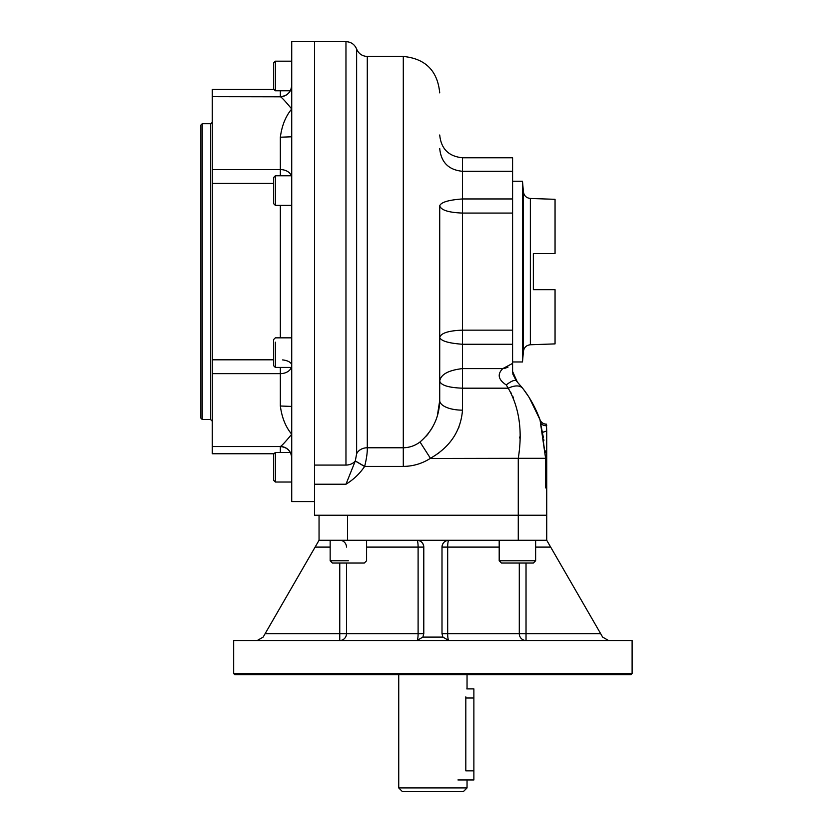 <?xml version="1.0" encoding="UTF-8"?>
<svg xmlns="http://www.w3.org/2000/svg" width="833" height="833" viewBox="0 0 833 833"><rect width="100%" height="100%" fill="white"/><g stroke="black" fill="none" stroke-linecap="round" stroke-linejoin="round"><path stroke-width="1.25" d="M432.889 791.35L402.922 791.35L432.889 791.35M465.814 696.867C467.157 685.111 467.157 685.111 465.814 696.867C467.157 685.111 467.157 685.111 465.814 696.867L465.814 770.858C467.157 782.614 467.157 782.614 465.814 770.858L473.873 770.858C473.873 782.562 473.873 782.562 473.873 770.858L473.873 779.969L457.942 779.969M467.042 687.756L467.042 674.668M398.736 674.668L398.736 787.935L402.152 791.35L463.627 791.35L467.042 787.935L398.736 787.935L467.042 787.935L467.042 779.969M466.761 688.891L473.873 688.891L473.873 698.002C473.873 686.298 473.873 686.298 473.873 698.002L473.873 770.858L465.814 770.858M473.873 698.002L465.814 698.002L473.873 698.002L473.873 770.858M347.517 515.231L347.517 540.273L518.272 540.273L518.272 515.231L546.729 515.231L518.272 515.231L518.272 540.273L546.729 540.273L546.729 515.231L546.729 540.273L550.675 547.104L535.629 547.104L550.675 547.104L546.729 540.273L416.958 540.273A6.831 6.831 0 0 1 423.789 547.104L418.104 547.104L418.104 633.684A6.831 1.156 90 0 1 416.958 640.515A6.831 1.156 90 0 0 418.104 633.684L418.104 547.104L366.582 547.104L418.104 547.104A6.831 1.156 -90 0 0 416.958 540.273A6.831 1.156 -90 0 1 418.104 547.104L423.789 547.104C423.372 542.96 421.092 540.69 416.958 540.273A6.831 6.831 0 0 1 423.789 547.104C423.372 542.96 421.092 540.69 416.958 540.273L319.049 540.273L319.049 515.231L319.049 540.273L263.155 637.099L257.241 640.515L263.155 637.099L257.241 640.515L263.155 637.099L265.123 633.684L339.76 633.684L339.76 640.515A6.831 6.737 90 0 0 346.486 633.684L339.76 633.684L339.76 640.515A6.831 6.737 90 0 0 346.486 633.684L423.789 633.684L339.76 633.684L339.76 563.046L339.76 633.684L265.123 633.684L315.113 547.104L330.16 547.104L315.113 547.104L319.049 540.273L347.517 540.273L347.517 515.231L518.272 515.231L518.272 458.306L545.605 458.306L540.023 419.79L529.465 398.028L540.023 419.79C541.211 422.623 543.355 424.101 546.448 424.236L546.729 425.767A6.831 5.206 -3.9 0 1 540.45 422.768L540.023 419.79C541.211 422.623 543.355 424.101 546.448 424.236C543.355 424.101 541.211 422.623 540.023 419.79C541.211 422.623 543.355 424.101 546.448 424.236L546.729 425.767A6.831 5.206 -3.9 0 1 540.45 422.768L543.355 437.398L542.189 432.504L546.729 430.984L546.396 424.153A6.831 6.831 0 0 1 539.971 419.645A6.831 6.831 0 0 0 546.396 424.153L546.729 430.984L542.179 432.452L545.605 458.306L545.605 487.909L545.605 458.306L546.729 458.306L546.729 430.984L546.729 458.306L518.272 458.306C522.687 431.098 519.334 407.733 508.234 388.188C514.94 385.179 519.719 385.179 522.583 388.188C529.736 397.195 535.546 407.733 540.023 419.79C535.546 407.733 529.736 397.195 522.583 388.188L516.241 380.764L512.847 374.121M564.378 640.515L233.667 640.515L233.667 673.522L632.112 673.522L630.977 674.668L234.812 674.668L233.667 673.522L632.112 673.522L632.112 640.515L301.411 640.515M301.411 674.668L564.378 674.668M338.979 640.515L398.736 640.515M467.042 640.515L526.81 640.515M442 633.684L447.675 633.684A6.831 1.156 90 0 0 448.831 640.515A6.831 1.156 90 0 1 447.675 633.684L526.029 633.684L526.029 640.515A6.831 6.737 90 0 1 519.292 633.684L447.675 633.684L447.675 547.104L447.675 633.684L442 633.684L442.917 637.099L448.831 640.515L442.917 637.099L422.872 637.099L423.789 633.684L422.872 637.099L442.917 637.099L442 633.684L442 547.104L499.196 547.104L447.675 547.104A6.831 1.156 -90 0 1 448.831 540.273A6.831 6.831 0 0 0 442 547.104L447.675 547.104A6.831 1.156 -90 0 1 448.831 540.273C444.687 540.69 442.417 542.96 442 547.104L442 633.684M526.029 640.515A6.831 6.737 90 0 1 519.292 633.684L526.029 633.684L526.029 640.515M339.76 540.273A6.831 6.737 -90 0 1 346.486 547.104A6.831 6.737 -90 0 0 339.76 540.273M416.958 640.515L422.872 637.099L416.958 640.515M448.831 540.273A6.831 6.831 0 0 0 442 547.104C442.417 542.96 444.687 540.69 448.831 540.273M423.789 547.104L423.789 633.684L423.789 547.104M519.292 563.046L519.292 633.684L519.292 563.046M346.486 563.046L346.486 633.684L346.486 563.046M526.029 563.046L526.029 633.684L600.666 633.684L526.029 633.684L526.029 563.046M602.634 637.099L600.666 633.684L602.634 637.099L608.548 640.515L602.634 637.099M550.675 547.104L600.666 633.684L550.675 547.104M546.729 515.231L546.729 487.909L546.729 515.231L518.272 515.231L518.272 458.306C522.687 431.098 519.334 407.733 508.234 388.188L506.235 384.929C498.228 379.661 497.072 374.225 502.799 368.603L512.587 363.417L512.587 371.456L512.587 198.952L462.492 198.952L462.492 157.77L462.492 213.071C448.581 212.55 440.99 210.124 439.72 205.793L439.72 381.035C440.834 385.262 448.425 387.657 462.492 388.188C448.425 387.657 440.834 385.262 439.72 381.035C440.876 374.381 448.466 370.237 462.492 368.603L462.492 410.159C460.836 430.932 450.153 446.977 430.432 458.306C422.196 463.596 413.147 466.303 403.297 466.407L364.656 466.407L355.306 460.941L356.628 453.829L356.628 49.053C358.648 53.729 362.199 56.196 367.291 56.446L367.291 447.769A11.381 9.319 0 0 0 356.628 453.829L356.628 49.053C354.608 44.368 351.057 41.9 345.966 41.65L345.966 465.074A11.381 9.579 180 0 0 355.274 461.003L356.628 453.829A11.381 9.319 0 0 1 367.291 447.769C367.426 452.517 366.551 458.733 364.656 466.407L355.274 461.003L345.966 484.233L314.499 484.233L314.499 41.65L314.499 484.233L345.966 484.233C353.494 479.61 359.71 473.706 364.594 466.511L355.274 461.003L345.966 484.233C353.494 479.61 359.71 473.706 364.594 466.511L355.274 461.003A11.381 9.579 180 0 1 345.966 465.074L314.499 465.074L345.966 465.074L345.966 41.65L291.727 41.65L291.727 85.32L291.727 61.184L275.338 61.184L275.338 86.445L275.338 61.184L273.516 63.006L273.516 88.964L275.338 90.787L275.338 86.445L275.338 90.787L290.311 90.787M546.729 487.909L546.729 458.306L546.729 487.909L545.605 487.909M540.679 424.611L540.898 426.204L540.679 424.611M540.95 426.538L541.648 430.234L540.95 426.538M543.834 439.751L543.939 440.324L543.834 439.751M545.323 450.872L545.365 451.434L545.323 450.872M545.376 451.496L545.448 452.746L545.376 451.496M528.153 395.967L524.04 390.094L528.153 395.967M522.583 388.188C519.719 385.179 514.94 385.179 508.234 388.188L506.235 384.929C511.285 381.056 514.627 379.671 516.241 380.764L522.458 388.032M510.546 391.999L511.608 393.957L510.546 391.999M512.67 396.081L513.378 397.633L512.67 396.081M519.594 437.054L519.553 437.96L519.594 437.054M512.597 372.195L516.241 380.764L512.659 372.934M439.72 148.524C441.074 162.352 448.664 169.942 462.492 171.296L512.587 171.296L512.587 344.258L462.492 344.258L462.492 368.603L502.799 368.603L512.587 363.417L512.587 371.456L512.587 361.97L522.489 361.97L522.489 181.25L522.489 361.97L523.416 351.359L523.416 191.861C524.072 195.807 526.394 198.004 530.361 198.462L530.361 344.758L530.361 198.462L555.049 199.316L555.049 253.534L533.359 253.534L555.049 253.534L555.049 199.316L555.049 253.534L533.359 253.534L533.359 289.686L555.049 289.686L555.049 343.894L555.049 289.686L533.359 289.686L555.049 289.686L555.049 343.894L530.361 344.758C526.394 345.216 524.072 347.413 523.416 351.359L523.416 191.861L522.489 181.25L512.587 181.25L512.587 173.93L512.587 213.071L462.492 213.071L462.492 368.603L502.799 368.603C497.072 374.225 498.228 379.661 506.235 384.929C511.285 381.056 514.627 379.671 516.241 380.764L516.647 381.212M462.492 368.603C448.466 370.237 440.876 374.381 439.72 381.035L439.72 400.527A22.772 9.632 180 0 0 462.492 410.159C460.836 430.932 450.153 446.977 430.432 458.306L430.442 458.306C422.196 463.596 413.147 466.303 403.297 466.407L364.656 466.407C366.551 458.733 367.426 452.517 367.291 447.769L403.297 447.769L403.297 466.407L403.297 447.769C409.492 447.644 415.063 445.717 419.999 441.979L430.442 458.306L419.999 441.979C432.723 430.994 439.293 417.177 439.72 400.527A22.772 9.632 180 0 0 462.492 410.159L462.492 388.188L508.234 388.188L462.492 388.188L462.492 368.603M512.587 198.952L462.492 198.952L462.492 213.071L512.587 213.071L512.587 330.149L462.492 330.149L512.587 330.149L512.587 363.417L512.587 344.258L462.492 344.258C448.591 343.248 441.001 340.978 439.72 337.427C441.001 340.978 448.591 343.248 462.492 344.258L462.492 330.149C448.581 330.67 440.99 333.096 439.72 337.427C440.99 333.096 448.581 330.67 462.492 330.149L462.492 213.071C448.581 212.55 440.99 210.124 439.72 205.793L439.72 400.527L437.377 415.646L439.72 400.527L439.72 337.427M462.492 198.952C448.591 199.962 441.001 202.242 439.72 205.793C441.001 202.242 448.591 199.962 462.492 198.952M512.587 371.456L517.251 381.858M433.285 425.746L432.941 426.381L433.285 425.746M432.379 427.412L431.515 428.891L432.379 427.412M430.755 430.13L430.286 430.838L430.755 430.13M428.547 433.306L426.329 436.055L428.547 433.306M437.533 453.891L439.366 452.527L437.533 453.891M458.764 427.6L459.014 426.985L458.764 427.6M439.72 92.88C437.564 70.753 425.424 58.612 403.297 56.446L367.291 56.446L367.291 447.769L403.297 447.769L403.297 56.446L403.297 447.769C409.492 447.644 415.063 445.717 419.999 441.979L419.999 441.979C432.723 430.994 439.293 417.177 439.72 400.527M430.172 458.473L518.272 458.306L430.172 458.473M512.587 173.93L512.587 171.431M432.889 515.231L314.499 515.231L314.499 484.233L314.499 515.231L517.418 515.231M508.026 367.114L504.163 368.603M512.587 171.296L512.587 157.77L462.492 157.77C448.664 156.417 441.074 148.826 439.72 134.998M314.499 214.685L314.499 338.552M314.499 465.074L314.499 484.233M291.727 109.008L291.727 85.32A11.381 11.381 0 0 1 280.346 96.701L280.346 90.787L280.346 96.67C281.877 97.534 285.667 101.636 291.727 109.008L291.727 85.32A11.381 11.381 0 0 1 280.346 96.701C281.877 97.534 285.667 101.636 291.727 109.008L291.727 136.789L291.727 109.008C285.667 116.183 281.877 125.585 280.346 137.216L291.727 136.789L291.727 406.431L291.727 136.789L280.346 137.216C281.877 125.585 285.667 116.183 291.727 109.008M290.311 452.434L275.338 452.434L275.338 482.036L275.338 452.434L273.516 454.256L273.516 480.214L275.338 482.036L291.727 482.036L291.727 457.9A11.381 11.381 180 0 0 280.346 446.519L280.346 452.434L280.346 446.55C281.877 445.686 285.667 441.584 291.727 434.212L291.727 406.431L280.346 406.004C281.877 417.635 285.667 427.037 291.727 434.212L291.727 406.431L280.346 406.004L280.346 373.642L212.269 373.642L280.346 373.642L280.346 406.004C281.877 417.635 285.667 427.037 291.727 434.212L291.727 457.9L291.727 434.212C285.667 441.584 281.877 445.686 280.346 446.519L280.346 446.519A11.381 11.381 180 0 1 291.727 457.9L291.727 501.57L314.499 501.57M274.015 453.756L212.269 453.756L212.269 373.642L212.269 430.973M212.269 384.742L212.269 169.578L212.269 183.416L273.516 183.416L212.269 183.416L212.269 373.642L212.269 89.464L274.015 89.464M212.269 169.578L280.346 169.578L280.346 137.216L280.346 169.578A11.381 8.32 0 0 1 291.352 175.773A11.381 8.32 180 0 0 280.346 169.578L280.346 175.773L280.346 169.578A11.381 8.32 0 0 1 291.352 175.773A11.381 8.32 180 0 0 280.346 169.578L212.269 169.578L212.269 110.914M280.346 337.844L280.346 205.376L280.346 337.844M273.516 359.804L212.269 359.804L273.516 359.804M212.269 96.67L280.346 96.805M291.352 367.436A11.381 8.32 -0 0 1 280.346 373.642L280.346 367.436L280.346 373.642A11.381 8.32 -0 0 0 291.352 367.436M282.626 359.918A11.381 5.508 180 0 1 291.727 365.312A11.381 5.508 180 0 0 282.626 359.918M200.888 191.923L200.888 271.61L200.888 125.065L202.252 123.7L210.562 123.7L210.562 419.52L212.269 421.227M200.888 351.297L200.888 271.61L200.888 418.156L202.252 419.52L202.252 123.7L202.252 419.52L210.562 419.52L210.562 123.7C210.811 124.19 211.374 123.628 212.269 121.993M273.516 474.071L273.516 460.41M275.338 342.176L275.338 367.436L275.338 342.176M291.727 367.436L275.338 367.436L273.516 365.614L273.516 339.666L275.338 337.844L291.727 337.844M273.516 360.262L273.516 345.018M291.727 175.773L275.338 175.773L275.338 205.376L275.338 175.773L273.516 177.596L273.516 203.554L275.338 205.376L291.727 205.376M273.516 198.462L273.516 182.687M273.516 75.98L273.516 63.006M522.114 563.046L501.476 563.046L533.349 563.046L535.629 560.765L499.196 560.765L535.629 560.765L535.629 540.273M506.339 563.046L501.476 563.046L499.196 560.765L499.196 540.273M348.371 560.765L330.16 560.765L348.371 560.765M366.582 540.273L366.582 560.765L364.313 563.046L332.429 563.046L330.16 560.765L330.16 540.273M357.482 563.046L339.26 563.046M555.049 289.686L533.359 289.686L533.359 253.534L555.049 253.534M522.301 387.834L521.791 387.199M291.727 457.931C291.05 451.017 287.26 447.227 280.346 446.55L212.269 446.55M280.346 96.67C287.26 95.993 291.05 92.192 291.727 85.278"/></g></svg>
